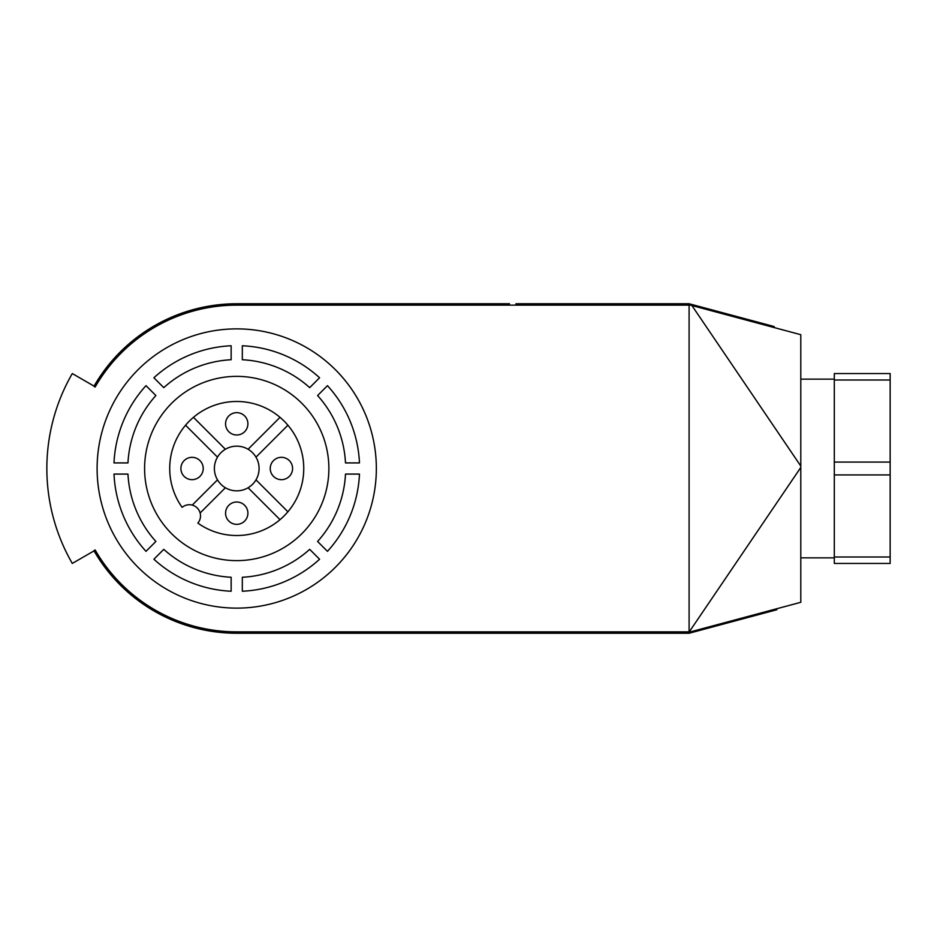 <?xml version="1.0" encoding="UTF-8"?>
<svg xmlns="http://www.w3.org/2000/svg" width="937" height="937" viewBox="0 0 937 937"><rect width="100%" height="100%" fill="white"/><g stroke="black" fill="none" stroke-linecap="round" stroke-linejoin="round"><path stroke-width="1.41" d="M255.977 479.849L287.905 511.778A67.019 67.019 0 0 1 197.871 523.104A11.174 11.174 0 0 0 192.237 505.102A11.174 11.174 0 0 0 182.129 507.362A67.019 67.019 0 0 1 193.455 417.328L225.384 449.256A22.336 22.336 0 0 0 225.384 487.744A22.336 22.336 0 0 0 255.977 457.151A22.336 22.336 0 0 0 225.384 449.256M287.905 511.778A67.019 67.019 0 0 0 280.011 417.328A67.019 67.019 0 0 0 193.455 417.328M203.224 468.5A11.174 11.174 0 0 0 186.475 458.825A11.174 11.174 0 0 0 186.475 478.175A11.174 11.174 0 0 0 203.224 468.5M217.489 457.151L185.561 425.222M192.237 505.102L217.489 479.849M247.907 513.183A11.174 11.174 0 0 0 231.146 503.509A11.174 11.174 0 0 0 231.146 522.846A11.174 11.174 0 0 0 247.907 513.183M225.384 487.744L200.131 512.996M280.011 519.672L248.082 487.744M292.578 468.5A11.174 11.174 0 0 0 281.405 457.326A11.174 11.174 0 0 0 270.243 468.5A11.174 11.174 0 0 0 281.405 479.674A11.174 11.174 0 0 0 292.578 468.5M287.905 425.222L255.977 457.151M247.907 423.817A11.174 11.174 0 0 0 231.146 414.154A11.174 11.174 0 0 0 231.146 433.491A11.174 11.174 0 0 0 247.907 423.817M248.082 449.256L280.011 417.328M834.305 462.07L834.305 563.442L890.15 563.442L890.15 379.989L834.305 379.989L834.305 462.07L890.15 462.07M834.305 557.011L890.15 557.011M834.305 379.989L834.305 373.558L890.15 373.558L890.15 379.989M96.359 552.045L95.152 552.748A164.748 164.748 0 0 0 236.733 633.248L689.093 633.248L776.656 609.788L777.441 608.558M95.152 552.748L94.051 550.874L72.29 563.442A189.883 189.883 0 0 1 72.29 373.558L94.051 386.126L95.152 384.252L96.359 384.955M509.517 303.752L236.733 303.752A164.748 164.748 0 0 0 95.152 384.252M496.622 303.752L483.726 303.752M470.831 303.752L236.733 303.752M774.747 327.716L773.962 326.486L689.093 303.752L515.971 303.752L515.971 305.146M236.733 633.248L509.517 633.248M94.051 550.874A164.748 164.748 0 0 1 93.923 550.64L95.129 549.949A163.354 163.354 0 0 0 236.733 631.854L690.499 631.854L800.795 602.304L800.795 334.696L690.499 305.146L236.733 305.146A163.354 163.354 0 0 0 95.129 387.051L93.923 386.36A164.748 164.748 0 0 1 94.051 386.126M800.795 466.064L691.904 305.521M689.269 631.854L800.795 467.434M515.971 633.248L515.971 631.854M689.093 631.854L689.093 305.146M586.902 633.248L586.902 631.854M586.902 305.146L586.902 303.752M834.305 474.93L890.15 474.93M800.795 379.145L834.305 379.145M242.32 577.262L242.32 591.235A122.864 122.864 0 0 0 319.576 559.237L309.69 549.351A108.903 108.903 0 0 1 242.32 577.262M317.584 541.457L327.47 551.343A122.864 122.864 0 0 0 359.468 474.087L345.495 474.087A108.903 108.903 0 0 1 317.584 541.457M327.47 385.657L317.584 395.543A108.903 108.903 0 0 1 345.495 462.913L359.468 462.913A122.864 122.864 0 0 0 327.47 385.657M319.576 377.763A122.864 122.864 0 0 0 242.32 345.765L242.32 359.738A108.903 108.903 0 0 1 309.69 387.649L319.576 377.763M163.776 549.351L153.891 559.237A122.864 122.864 0 0 0 231.146 591.235L231.146 577.262A108.903 108.903 0 0 1 163.776 549.351M231.146 345.765A122.864 122.864 0 0 0 153.891 377.763L163.776 387.649A108.903 108.903 0 0 1 231.146 359.738L231.146 345.765M145.996 385.657A122.864 122.864 0 0 0 113.998 462.913L127.971 462.913A108.903 108.903 0 0 1 155.882 395.543L145.996 385.657M127.971 474.087L113.998 474.087A122.864 122.864 0 0 0 145.996 551.343L155.882 541.457A108.903 108.903 0 0 1 127.971 474.087M236.733 328.875A139.625 139.625 0 0 0 97.108 468.5A139.625 139.625 0 0 0 236.733 608.125A139.625 139.625 0 0 0 376.346 468.5A139.625 139.625 0 0 0 236.733 328.875M328.875 468.5A92.154 92.154 0 0 0 190.656 388.703A92.154 92.154 0 0 0 190.656 548.297A92.154 92.154 0 0 0 328.875 468.5M800.795 557.855L834.305 557.855"/></g></svg>
